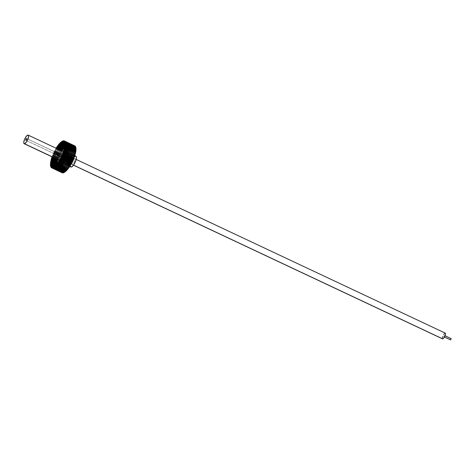 <?xml version="1.0" encoding="UTF-8"?>
<svg xmlns="http://www.w3.org/2000/svg" width="475" height="475" viewBox="0 0 475 475"><rect width="100%" height="100%" fill="white"/><g stroke="black" fill="none" stroke-linecap="round" stroke-linejoin="round"><path stroke-width="0.36" stroke-dasharray="2.38 1.78" d="M75.941 156.269A5.932 1.87 -64.8 0 0 75.501 156.227L73.186 155.135A5.932 1.87 115.2 0 1 73.625 155.183A5.932 1.87 115.2 0 1 74.082 157.332L73.874 155.39L72.717 155.319L71.013 157.011L69.338 159.897L68.257 162.996L68.133 165.276L68.62 165.935L69.849 166.351L69.012 165.959L71.185 164.083M74.041 157.605A5.932 1.87 115.2 0 1 73.963 157.985M70.846 164.522A5.932 1.87 115.2 0 1 70.526 164.89L70.591 164.819M70.419 165.003A5.932 1.87 115.2 0 1 69.012 165.959A5.932 1.87 115.2 0 1 68.572 165.917A5.932 1.87 115.2 0 1 69.13 160.354A5.932 1.87 115.2 0 1 73.186 155.135L75.501 156.227L73.328 158.104L71.203 162.046L70.371 165.757L70.935 167.022M73.779 158.175A5.557 1.752 -64.8 0 0 73.465 155.521A5.557 1.752 -64.8 0 0 73.055 155.479L70.365 154.215A5.557 1.752 115.2 0 1 70.775 154.256A5.557 1.752 115.2 0 1 70.252 159.463A5.557 1.752 115.2 0 1 66.458 164.35L69.142 165.615A5.557 1.752 -64.8 0 0 70.87 164.255M71.001 164.095A5.557 1.752 -64.8 0 0 71.303 163.685L69.588 165.442L68.774 165.591L68.323 164.973L68.436 162.842L69.932 158.965L71.571 156.548L73.417 155.503L73.946 156.691L73.168 160.164M73.595 158.888A5.557 1.752 -64.8 0 0 73.708 158.472M64.487 147.446A12.57 3.966 115.2 0 1 65.33 146.627A12.57 3.966 115.2 0 1 67.557 145.332L65.425 146.543A12.712 4.014 -64.8 0 0 56.691 165.104A12.712 4.014 -64.8 0 0 58.728 168.423L58.71 168.263A12.57 3.966 115.2 0 1 56.697 164.979A12.57 3.966 115.2 0 1 56.792 163.81L57.024 167.319L57.879 168.215L58.71 168.263L61.441 166.499L65.182 161.435L67.818 155.925L69.35 150.628L69.415 146.781L68.727 145.576L67.557 145.332A12.57 3.966 115.2 0 1 67.818 155.925A12.57 3.966 115.2 0 1 58.71 168.263L58.728 168.423A12.712 4.014 -64.8 0 0 67.943 155.948A12.712 4.014 -64.8 0 0 67.676 145.237A12.712 4.014 -64.8 0 0 58.461 157.712A12.712 4.014 -64.8 0 0 58.728 168.423L58.241 168.803A13.276 4.192 115.2 0 1 56.175 164.439A13.276 4.192 -64.8 0 0 56.115 165.336A13.276 4.192 -64.8 0 0 58.241 168.803L58.17 168.156A12.706 4.008 115.2 0 1 56.133 164.837A12.706 4.008 115.2 0 1 56.151 164.463A12.706 4.008 -64.8 0 0 58.17 168.156L57.683 168.536A13.27 4.186 115.2 0 1 55.569 164.807A13.27 4.186 -64.8 0 0 55.557 165.068A13.27 4.186 -64.8 0 0 57.683 168.536L57.606 167.883A12.694 4.008 115.2 0 1 55.569 164.985A12.694 4.008 -64.8 0 0 57.606 167.883L57.119 168.263A13.258 4.186 115.2 0 1 55.005 164.54A13.258 4.186 -64.8 0 0 54.993 164.795A13.258 4.186 -64.8 0 0 57.119 168.263L57.047 167.61A12.688 4.008 115.2 0 1 55.041 165.371A12.688 4.008 -64.8 0 0 57.047 167.61L56.561 167.99A13.252 4.186 115.2 0 1 54.447 164.273A13.252 4.186 -64.8 0 0 54.435 164.528A13.252 4.186 -64.8 0 0 56.561 167.99L56.483 167.337A12.682 4.002 115.2 0 1 54.56 165.656A12.682 4.002 -64.8 0 0 56.483 167.337L56.002 167.717A13.247 4.18 115.2 0 1 53.889 164A13.247 4.18 -64.8 0 0 53.877 164.261A13.247 4.18 -64.8 0 0 56.002 167.717L55.925 167.069A12.677 4.002 115.2 0 1 54.12 165.852A12.677 4.002 -64.8 0 0 55.925 167.069L55.438 167.449A13.241 4.18 115.2 0 1 53.331 163.732A13.241 4.18 -64.8 0 0 53.319 163.988A13.241 4.18 -64.8 0 0 55.438 167.449L55.361 166.796A12.671 3.996 115.2 0 1 53.723 165.971A12.671 3.996 -64.8 0 0 55.361 166.796L54.88 167.176A13.235 4.18 115.2 0 1 52.778 163.323A13.235 4.18 -64.8 0 0 52.761 163.584A13.235 4.18 -64.8 0 0 54.88 167.176L54.809 166.511A12.647 3.99 115.2 0 1 53.372 166.007A12.647 3.99 -64.8 0 0 54.809 166.511L54.328 166.897A13.217 4.174 115.2 0 1 52.22 163.186A13.217 4.174 -64.8 0 0 52.208 163.447A13.217 4.174 -64.8 0 0 54.328 166.897L54.251 166.244A12.647 3.99 115.2 0 1 53.04 165.977A12.647 3.99 -64.8 0 0 54.251 166.244L53.764 166.624A13.211 4.168 115.2 0 1 51.852 165.247A13.211 4.168 115.2 0 1 51.656 162.919A13.211 4.168 -64.8 0 0 51.65 163.174A13.211 4.168 -64.8 0 0 51.852 165.247A13.211 4.168 -64.8 0 0 53.764 166.624L53.693 165.977L53.764 166.624A13.211 4.168 -64.8 0 0 63.341 153.662A13.211 4.168 -64.8 0 0 63.062 142.53L63.116 142.898L63.062 142.53A13.211 4.168 -64.8 0 0 62.451 142.72A13.211 4.168 115.2 0 1 63.062 142.53L63.062 142.53A13.211 4.168 115.2 0 1 65.188 145.694A13.211 4.168 115.2 0 1 55.884 165.46A13.211 4.168 115.2 0 1 53.764 166.624L54.251 166.244A12.647 3.99 -64.8 0 0 56.282 165.128A12.647 3.99 -64.8 0 0 65.182 146.211A12.647 3.99 -64.8 0 0 63.775 143.171A12.647 3.99 115.2 0 1 63.086 154.654A12.647 3.99 115.2 0 1 54.251 166.244L54.328 166.897A13.217 4.174 -64.8 0 0 63.905 153.924A13.217 4.174 -64.8 0 0 63.626 142.791L63.674 143.159L63.626 142.791A13.217 4.174 -64.8 0 0 61.293 144.145A13.217 4.174 -64.8 0 0 61.097 144.317A13.217 4.174 115.2 0 1 63.626 142.791L63.151 143.183L63.626 142.791A13.217 4.174 115.2 0 1 65.752 146.092A13.217 4.174 115.2 0 1 56.555 165.638A13.217 4.174 115.2 0 1 54.328 166.897L54.809 166.511A12.647 3.99 -64.8 0 0 56.941 165.312A12.647 3.99 -64.8 0 0 65.74 146.603A12.647 3.99 -64.8 0 0 64.006 143.408A12.647 3.99 115.2 0 1 63.828 154.476A12.647 3.99 115.2 0 1 54.809 166.511L54.88 167.176A13.235 4.18 -64.8 0 0 64.469 154.191A13.235 4.18 -64.8 0 0 64.196 143.034L64.279 143.688L64.76 143.296L64.849 143.943L65.324 143.551L65.413 144.204L65.888 143.812L65.978 144.459L66.458 144.073L66.542 144.721L67.022 144.329L67.112 144.982L67.587 144.59L67.676 145.237L67.587 144.59A13.276 4.192 -64.8 0 0 65.235 145.95A13.276 4.192 -64.8 0 0 64.582 146.573A13.276 4.192 115.2 0 1 67.587 144.59L67.112 144.982A12.706 4.008 -64.8 0 0 64.588 146.532A12.706 4.008 115.2 0 1 64.861 146.282A12.706 4.008 115.2 0 1 67.112 144.982L67.022 144.329A13.27 4.186 -64.8 0 0 64.671 145.688A13.27 4.186 -64.8 0 0 64.481 145.861A13.27 4.186 115.2 0 1 67.022 144.329L66.542 144.721A12.694 4.008 -64.8 0 0 64.618 145.754A12.694 4.008 115.2 0 1 66.542 144.721L66.458 144.073A13.258 4.186 -64.8 0 0 64.107 145.433A13.258 4.186 -64.8 0 0 63.917 145.605A13.258 4.186 115.2 0 1 66.458 144.073L65.978 144.459A12.688 4.008 -64.8 0 0 64.576 145.101A12.688 4.008 115.2 0 1 65.978 144.459L65.888 143.812A13.252 4.186 -64.8 0 0 63.543 145.172A13.252 4.186 -64.8 0 0 63.353 145.344A13.252 4.186 115.2 0 1 65.888 143.812L65.413 144.204A12.682 4.002 -64.8 0 0 64.493 144.548A12.682 4.002 115.2 0 1 65.413 144.204L65.324 143.551A13.247 4.18 -64.8 0 0 62.979 144.911A13.247 4.18 -64.8 0 0 62.789 145.083A13.247 4.18 115.2 0 1 65.324 143.551L64.849 143.943A12.677 4.002 -64.8 0 0 64.368 144.085A12.677 4.002 115.2 0 1 64.849 143.943L64.76 143.296A13.241 4.18 -64.8 0 0 62.415 144.655A13.241 4.18 -64.8 0 0 62.225 144.827A13.241 4.18 115.2 0 1 64.76 143.296L64.279 143.688A12.671 3.996 -64.8 0 0 64.202 143.705A12.671 3.996 115.2 0 1 64.279 143.688L64.196 143.034A13.235 4.18 -64.8 0 0 61.75 144.483A13.235 4.18 -64.8 0 0 61.56 144.661A13.235 4.18 115.2 0 1 64.196 143.034L63.709 143.438L64.196 143.034A13.235 4.18 115.2 0 1 66.322 146.205A13.235 4.18 115.2 0 1 57 166.007A13.235 4.18 115.2 0 1 54.88 167.176L55.361 166.796A12.671 3.996 -64.8 0 0 57.398 165.68A12.671 3.996 -64.8 0 0 66.316 146.722A12.671 3.996 -64.8 0 0 64.279 143.688A12.671 3.996 115.2 0 1 64.547 154.363A12.671 3.996 115.2 0 1 55.361 166.796L55.438 167.449A13.241 4.18 -64.8 0 0 65.033 154.452A13.241 4.18 -64.8 0 0 64.76 143.296A13.241 4.18 115.2 0 1 66.886 146.466A13.241 4.18 115.2 0 1 57.564 166.28A13.241 4.18 115.2 0 1 55.438 167.449L55.925 167.069A12.677 4.002 -64.8 0 0 57.962 165.947A12.677 4.002 -64.8 0 0 66.886 146.983A12.677 4.002 -64.8 0 0 64.849 143.943A12.677 4.002 115.2 0 1 65.111 154.624A12.677 4.002 115.2 0 1 55.925 167.069L56.002 167.717A13.247 4.18 -64.8 0 0 65.603 154.719A13.247 4.18 -64.8 0 0 65.324 143.551A13.247 4.18 115.2 0 1 67.456 146.727A13.247 4.18 115.2 0 1 58.128 166.547A13.247 4.18 115.2 0 1 56.002 167.717L56.483 167.337A12.682 4.002 -64.8 0 0 58.52 166.22A12.682 4.002 -64.8 0 0 67.45 147.244A12.682 4.002 -64.8 0 0 65.413 144.204A12.682 4.002 115.2 0 1 65.681 154.892A12.682 4.002 115.2 0 1 56.483 167.337L56.561 167.99A13.252 4.186 -64.8 0 0 66.168 154.981A13.252 4.186 -64.8 0 0 65.888 143.812A13.252 4.186 115.2 0 1 68.02 146.989A13.252 4.186 115.2 0 1 58.686 166.82A13.252 4.186 115.2 0 1 56.561 167.99L57.047 167.61A12.688 4.008 -64.8 0 0 59.084 166.487A12.688 4.008 -64.8 0 0 68.02 147.499A12.688 4.008 -64.8 0 0 65.978 144.459A12.688 4.008 115.2 0 1 66.245 155.159A12.688 4.008 115.2 0 1 57.047 167.61L57.119 168.263A13.258 4.186 -64.8 0 0 66.732 155.248A13.258 4.186 -64.8 0 0 66.458 144.073A13.258 4.186 115.2 0 1 68.59 147.25A13.258 4.186 115.2 0 1 59.25 167.093A13.258 4.186 115.2 0 1 57.119 168.263L57.606 167.883A12.694 4.008 -64.8 0 0 59.642 166.761A12.694 4.008 -64.8 0 0 68.584 147.761A12.694 4.008 -64.8 0 0 66.542 144.721A12.694 4.008 115.2 0 1 66.809 155.42A12.694 4.008 115.2 0 1 57.606 167.883L57.683 168.536A13.27 4.186 -64.8 0 0 67.302 155.509A13.27 4.186 -64.8 0 0 67.022 144.329A13.27 4.186 115.2 0 1 69.154 147.505A13.27 4.186 115.2 0 1 59.814 167.36A13.27 4.186 115.2 0 1 57.683 168.536L58.17 168.156A12.706 4.008 -64.8 0 0 60.206 167.034A12.706 4.008 -64.8 0 0 69.154 148.022A12.706 4.008 -64.8 0 0 67.112 144.982A12.706 4.008 115.2 0 1 67.373 155.687A12.706 4.008 115.2 0 1 58.17 168.156L58.241 168.803A13.276 4.192 -64.8 0 0 67.866 155.776A13.276 4.192 -64.8 0 0 67.587 144.59A13.276 4.192 115.2 0 1 69.724 147.767A13.276 4.192 115.2 0 1 60.373 167.633A13.276 4.192 115.2 0 1 58.241 168.803L58.728 168.423A12.712 4.014 -64.8 0 0 60.77 167.301A12.712 4.014 -64.8 0 0 69.718 148.283A12.712 4.014 -64.8 0 0 67.676 145.237A12.712 4.014 -64.8 0 0 65.425 146.543L64.208 147.749M57.356 159.327A13.276 4.192 115.2 0 1 61.394 150.735A13.276 4.192 -64.8 0 0 57.356 159.327M57.255 159.279A12.706 4.008 115.2 0 1 61.293 150.688A12.706 4.008 -64.8 0 0 57.255 159.279M56.792 159.06A13.27 4.186 115.2 0 1 60.836 150.474A13.27 4.186 -64.8 0 0 56.792 159.06M56.691 159.012A12.694 4.008 115.2 0 1 60.735 150.427A12.694 4.008 -64.8 0 0 56.691 159.012M56.234 158.798A13.258 4.186 115.2 0 1 60.272 150.207A13.258 4.186 -64.8 0 0 56.234 158.798M56.133 158.751A12.688 4.008 115.2 0 1 60.171 150.159A12.688 4.008 -64.8 0 0 56.133 158.751M55.67 158.531A13.252 4.186 115.2 0 1 59.713 149.946A13.252 4.186 -64.8 0 0 55.67 158.531M55.569 158.484A12.682 4.002 115.2 0 1 59.613 149.898A12.682 4.002 -64.8 0 0 55.569 158.484M55.112 158.27A13.247 4.18 115.2 0 1 59.149 149.678A13.247 4.18 -64.8 0 0 55.112 158.27M55.011 158.223A12.677 4.002 115.2 0 1 59.048 149.631A12.677 4.002 -64.8 0 0 55.011 158.223M54.548 158.003A13.241 4.18 115.2 0 1 58.591 149.417A13.241 4.18 -64.8 0 0 54.548 158.003M54.447 157.955A12.671 3.996 115.2 0 1 58.49 149.37A12.671 3.996 -64.8 0 0 54.447 157.955M53.99 157.742A13.235 4.18 115.2 0 1 58.027 149.15A13.235 4.18 -64.8 0 0 53.99 157.742M53.889 157.694A12.647 3.99 115.2 0 1 57.932 149.108A12.647 3.99 -64.8 0 0 53.889 157.694M53.432 157.48A13.217 4.174 115.2 0 1 57.475 148.889A13.217 4.174 -64.8 0 0 53.432 157.48M53.331 157.433A12.647 3.99 115.2 0 1 57.374 148.841A12.647 3.99 -64.8 0 0 53.331 157.433M52.873 157.213A13.211 4.168 115.2 0 1 56.917 148.627A13.211 4.168 -64.8 0 0 52.873 157.213M60.533 144.056A13.211 4.168 115.2 0 1 62.451 142.72A13.211 4.168 -64.8 0 0 60.729 143.883A13.211 4.168 -64.8 0 0 60.533 144.056M52.772 157.166A12.635 3.99 115.2 0 1 56.816 148.58A12.635 3.99 -64.8 0 0 52.772 157.166M62.587 142.922L62.896 142.666L62.587 142.922M52.612 157.094A12.831 4.049 115.2 0 1 56.656 148.509L54.227 152.992L52.47 157.558M62.795 157.682L25.84 140.297L62.795 157.682A0.974 0.309 -64.8 0 0 63.454 156.833A0.974 0.309 -64.8 0 0 63.549 155.919A0.974 0.309 -64.8 0 0 63.478 155.913A0.974 0.309 -64.8 0 0 62.813 156.768A0.974 0.309 -64.8 0 0 62.718 157.676A0.974 0.309 -64.8 0 0 62.795 157.682L63.537 155.919L26.648 138.581L63.478 155.913L62.771 156.869L62.795 157.682M64.802 152.469L27.853 135.078L65.117 152.487L65.568 153.508L64.903 156.471L63.205 159.63L61.465 161.126A4.744 1.496 -64.8 0 0 64.707 156.952A4.744 1.496 -64.8 0 0 65.152 152.505A4.744 1.496 -64.8 0 0 64.802 152.469A4.744 1.496 -64.8 0 0 61.56 156.643A4.744 1.496 -64.8 0 0 61.115 161.096A4.744 1.496 -64.8 0 0 61.465 161.126L60.913 160.924L60.699 160.093L61.364 157.13L63.062 153.971L64.802 152.469M59.488 160.2L61.465 161.126L59.488 160.2M57.79 159.529A12.57 3.966 115.2 0 1 61.833 150.943L59.399 155.42L57.677 159.891M55.652 164.914A12.635 3.99 -64.8 0 0 55.718 164.861A12.635 3.99 -64.8 0 0 64.618 145.95A12.635 3.99 -64.8 0 0 64.618 145.861A12.635 3.99 115.2 0 1 55.652 164.914M75.258 154.292L64.588 149.328L75.258 154.292M75.466 153.467L64.772 148.562L75.466 153.467M75.644 152.665L64.921 147.82L75.644 152.665M75.792 151.893L65.045 147.107L75.792 151.893M75.905 151.151L75.507 151.305L75.662 151.038L75.507 151.305L65.134 146.425L75.507 151.305L75.905 151.151M75.982 150.45L75.573 150.658L75.745 150.338L75.573 150.658L65.2 145.778L75.573 150.658L75.982 150.45M76.03 149.785L75.596 150.053L75.792 149.673L75.596 150.053L65.229 145.172L75.596 150.053L76.03 149.785M76.042 149.162L75.596 149.482L75.81 149.049L75.596 149.482L65.223 144.602L75.596 149.482L76.042 149.162M76.024 148.58L75.567 148.96L75.792 148.473L75.567 148.96L65.194 144.073L75.567 148.96L76.024 148.58M75.97 148.046L75.501 148.479L75.739 147.939L75.501 148.479L65.128 143.598L75.501 148.479L75.97 148.046M75.887 147.565L75.406 148.046L75.65 147.452L75.406 148.046L65.033 143.165L75.406 148.046L75.887 147.565M75.768 147.131L75.276 147.66L75.531 147.018L75.276 147.66L64.903 142.779L75.276 147.66L75.768 147.131M75.614 146.751L75.121 147.327L75.377 146.638L75.121 147.327L64.748 142.447L75.121 147.327L75.614 146.751M75.436 146.425L74.937 147.048L75.187 146.312L74.937 147.048L64.564 142.167L74.937 147.048L75.436 146.425M75.222 146.157L74.723 146.817L74.967 146.039L74.723 146.817L64.351 141.936L74.723 146.817L75.222 146.157M74.979 145.95L74.48 146.644L74.718 145.825L74.48 146.644L64.107 141.764L74.48 146.644L74.979 145.95M74.723 145.801A14.885 4.697 -64.8 0 0 74.706 145.795L74.213 146.526L74.427 145.706A14.885 4.697 -64.8 0 0 74.409 145.7L73.916 146.466L74.1 145.665A14.885 4.697 -64.8 0 0 74.082 145.665L73.601 146.46L73.75 145.688A14.885 4.697 -64.8 0 0 73.732 145.694L73.263 146.514L73.382 145.772A14.885 4.697 -64.8 0 0 73.358 145.778L72.901 146.615L72.984 145.914A14.885 4.697 -64.8 0 0 72.966 145.92L72.521 146.781L72.574 146.11A14.885 4.697 -64.8 0 0 72.55 146.122L72.117 146.995L72.141 146.365A14.885 4.697 -64.8 0 0 72.117 146.383L71.701 147.268L71.689 146.68A14.885 4.697 -64.8 0 0 71.666 146.698L71.274 147.588L71.232 147.048A14.885 4.697 -64.8 0 0 71.203 147.072L70.834 147.963L70.757 147.47A14.885 4.697 -64.8 0 0 70.728 147.493L70.377 148.384L70.27 147.945A14.885 4.697 -64.8 0 0 70.241 147.968L69.92 148.853L69.778 148.467A14.885 4.697 -64.8 0 0 69.748 148.497L69.451 149.37L69.279 149.037A14.885 4.697 -64.8 0 0 69.249 149.067L68.976 149.934L68.774 149.655A14.885 4.697 -64.8 0 0 68.744 149.684L68.501 150.533L68.269 150.308A14.885 4.697 -64.8 0 0 68.24 150.343L68.026 151.169L67.765 151.008A14.885 4.697 -64.8 0 0 67.741 151.044L67.266 151.739A14.885 4.697 -64.8 0 0 67.236 151.78L66.767 152.505A14.885 4.697 -64.8 0 0 66.743 152.546L66.28 153.3A14.885 4.697 -64.8 0 0 66.251 153.342L65.799 154.12A14.885 4.697 -64.8 0 0 65.776 154.167L65.33 154.969A14.885 4.697 -64.8 0 0 65.307 155.01L64.873 155.83A14.885 4.697 -64.8 0 0 64.855 155.877L64.44 156.708A14.885 4.697 -64.8 0 0 64.416 156.756L64.012 157.599A14.885 4.697 -64.8 0 0 63.994 157.641L63.614 158.496A14.885 4.697 -64.8 0 0 63.591 158.543L63.228 159.392A14.885 4.697 -64.8 0 0 63.211 159.44L62.872 160.295A14.885 4.697 -64.8 0 0 62.854 160.342L62.54 161.191A14.885 4.697 -64.8 0 0 62.522 161.233L62.225 162.076A14.885 4.697 -64.8 0 0 62.213 162.123L61.946 162.949A14.885 4.697 -64.8 0 0 61.934 162.996L61.691 163.81A14.885 4.697 -64.8 0 0 61.679 163.851L61.97 163.964L61.465 164.647A14.885 4.697 -64.8 0 0 61.459 164.688L61.768 164.742L61.275 165.46A14.885 4.697 -64.8 0 0 61.263 165.508L61.602 165.496L61.109 166.25A14.885 4.697 -64.8 0 0 61.103 166.292L61.465 166.226L60.978 167.01A14.885 4.697 -64.8 0 0 60.972 167.046L61.358 166.927L60.883 167.734A14.885 4.697 -64.8 0 0 60.877 167.77L61.281 167.586L60.818 168.423A14.885 4.697 -64.8 0 0 60.812 168.453L61.239 168.215L60.782 169.07A14.885 4.697 -64.8 0 0 60.782 169.1L61.222 168.803L60.782 169.67A14.885 4.697 -64.8 0 0 60.788 169.706L61.239 169.355L60.818 170.234A14.885 4.697 -64.8 0 0 60.824 170.258L61.287 169.854L60.889 170.745A14.885 4.697 -64.8 0 0 60.889 170.768L61.37 170.311L60.99 171.202A14.885 4.697 -64.8 0 0 60.996 171.226L61.483 170.721L61.121 171.612A14.885 4.697 -64.8 0 0 61.127 171.635L61.619 171.083L61.287 171.968A14.885 4.697 -64.8 0 0 61.293 171.986L61.792 171.386L61.483 172.265A14.885 4.697 -64.8 0 0 61.495 172.283L61.993 171.641L61.708 172.508A14.885 4.697 -64.8 0 0 61.72 172.52L62.219 171.843L61.964 172.692A14.885 4.697 -64.8 0 0 61.976 172.704L62.474 171.986L62.249 172.823L62.474 171.986L52.102 167.105L62.474 171.986L61.982 172.698A14.885 4.697 -64.8 0 1 61.964 172.692L62.219 171.843L51.846 166.963L62.219 171.843L61.72 172.52L51.609 167.764L61.72 172.52A14.885 4.697 -64.8 0 0 61.72 172.52L61.993 171.641L51.621 166.761L61.993 171.641L61.495 172.283L51.371 167.521L61.495 172.283A14.885 4.697 -64.8 0 0 61.495 172.283L61.792 171.386L51.419 166.505L61.792 171.386L61.293 171.986L51.169 167.218L61.293 171.986A14.885 4.697 -64.8 0 1 61.287 171.968L61.619 171.083L51.247 166.197L61.619 171.083L61.127 171.635L50.997 166.868L61.127 171.635A14.885 4.697 -64.8 0 0 61.127 171.635L61.483 170.721L51.11 165.84L61.483 170.721L60.996 171.226L50.861 166.458L60.996 171.226A14.885 4.697 -64.8 0 1 60.99 171.202L61.37 170.311L50.997 165.431L61.37 170.311L60.889 170.768L50.754 165.995L60.889 170.768A14.885 4.697 -64.8 0 1 60.889 170.745L61.287 169.854L50.92 164.973L61.287 169.854L60.824 170.258L50.682 165.49L60.824 170.258A14.885 4.697 -64.8 0 1 60.818 170.234L61.239 169.355L50.867 164.469L61.239 169.355L60.788 169.706L50.647 164.932L60.788 169.706A14.885 4.697 -64.8 0 1 60.782 169.67L61.222 168.803L50.849 163.922L61.222 168.803L60.782 169.1L50.647 164.332L60.782 169.1A14.885 4.697 -64.8 0 1 60.782 169.07L61.239 168.215L50.867 163.335L61.239 168.215L60.812 168.453L50.677 163.685L60.812 168.453A14.885 4.697 -64.8 0 1 60.818 168.423L61.281 167.586L50.908 162.705L61.281 167.586L60.877 167.77L50.742 163.002L60.877 167.77A14.885 4.697 -64.8 0 1 60.883 167.734L61.358 166.927L50.843 162.284L60.972 167.046A14.885 4.697 -64.8 0 1 60.978 167.01L61.465 166.226L50.979 161.53L61.103 166.292A14.885 4.697 -64.8 0 1 61.109 166.25L61.602 165.496L51.146 160.746L61.263 165.508A14.885 4.697 -64.8 0 1 61.275 165.46L61.768 164.742L51.348 159.933L61.459 164.688A14.885 4.697 -64.8 0 1 61.465 164.647L61.97 163.964L51.579 159.101L61.679 163.851A14.885 4.697 -64.8 0 1 61.691 163.81L62.189 163.162L51.817 158.282L61.934 162.996L51.561 158.116L61.934 162.996A14.885 4.697 -64.8 0 1 61.946 162.949L62.445 162.349L52.072 157.468L62.213 162.123L51.84 157.243L62.213 162.123A14.885 4.697 -64.8 0 1 62.225 162.076L62.724 161.518L52.351 156.637L52.143 156.875L52.351 156.637L62.522 161.233L52.149 156.352A14.885 4.697 115.2 0 1 52.167 156.305L62.54 161.191A14.885 4.697 -64.8 0 0 62.522 161.233L52.149 156.352A14.885 4.697 -64.8 0 1 52.167 156.305L62.54 161.191L63.027 160.681L52.654 155.8L52.167 156.305L52.654 155.8L63.027 160.681L52.482 155.462A14.885 4.697 115.2 0 1 52.499 155.414L62.872 160.295A14.885 4.697 -64.8 0 0 62.854 160.342L52.482 155.462A14.885 4.697 -64.8 0 1 52.499 155.414L62.872 160.295L63.353 159.832L52.98 154.951L52.499 155.414L52.98 154.951L63.353 159.832L52.838 154.559A14.885 4.697 115.2 0 1 52.856 154.512L63.228 159.392A14.885 4.697 -64.8 0 0 63.211 159.44L52.838 154.559A14.885 4.697 -64.8 0 1 52.856 154.512L63.228 159.392L63.697 158.982L53.325 154.102L52.856 154.512L53.325 154.102L63.697 158.982L63.591 158.543L53.218 153.657L53.325 154.102L53.218 153.657A14.885 4.697 115.2 0 1 53.242 153.615L63.614 158.496A14.885 4.697 -64.8 0 0 63.591 158.543L53.218 153.657A14.885 4.697 -64.8 0 1 53.242 153.615L63.614 158.496L64.066 158.139L53.693 153.259L53.242 153.615L53.693 153.259L64.066 158.139L63.994 157.641L53.622 152.76L53.693 153.259L53.622 152.76A14.885 4.697 115.2 0 1 53.645 152.713L64.012 157.599A14.885 4.697 -64.8 0 0 63.994 157.641L53.622 152.76A14.885 4.697 -64.8 0 1 53.645 152.713L64.012 157.599L64.457 157.296L54.085 152.416L53.645 152.713L54.085 152.416L64.457 157.296L64.416 156.756L54.043 151.875L54.085 152.416L54.043 151.875A14.885 4.697 115.2 0 1 54.067 151.828L64.44 156.708A14.885 4.697 -64.8 0 0 64.416 156.756L54.043 151.875A14.885 4.697 -64.8 0 1 54.067 151.828L64.44 156.708L64.861 156.465L54.488 151.584L54.067 151.828L54.488 151.584L64.861 156.465L64.855 155.877L54.483 150.997L54.488 151.584L54.483 150.997A14.885 4.697 115.2 0 1 54.506 150.949L64.873 155.83A14.885 4.697 -64.8 0 0 64.855 155.877L54.483 150.997A14.885 4.697 -64.8 0 1 54.506 150.949L64.873 155.83L65.283 155.64L54.91 150.759L54.506 150.949L54.91 150.759L65.283 155.64L65.307 155.01L54.934 150.13L54.91 150.759L54.934 150.13A14.885 4.697 115.2 0 1 54.958 150.082L65.33 154.969A14.885 4.697 -64.8 0 0 65.307 155.01L54.934 150.13A14.885 4.697 -64.8 0 1 54.958 150.082L65.716 154.838L54.958 150.082L65.716 154.838L65.776 154.167L55.403 149.287L55.343 149.958L55.403 149.287A14.885 4.697 115.2 0 1 55.427 149.239L65.799 154.12A14.885 4.697 -64.8 0 0 65.776 154.167L55.403 149.287A14.885 4.697 -64.8 0 1 55.427 149.239L66.162 154.054L55.427 149.239L66.162 154.054L66.251 153.342L55.884 148.461L55.789 149.168L55.884 148.461A14.885 4.697 115.2 0 1 55.907 148.42L66.28 153.3A14.885 4.697 -64.8 0 0 66.251 153.342L55.884 148.461A14.885 4.697 -64.8 0 1 55.907 148.42L66.619 153.288L55.907 148.42L66.619 153.288L66.743 152.546L56.371 147.666L66.743 152.546A14.885 4.697 -64.8 0 1 66.767 152.505L56.709 147.672L67.082 152.552L67.236 151.78L56.863 146.9L67.236 151.78A14.885 4.697 -64.8 0 1 67.266 151.739L57.184 146.965L67.551 151.846L67.741 151.044L57.368 146.163L67.741 151.044A14.885 4.697 -64.8 0 1 67.765 151.008L57.653 146.288L68.026 151.169L68.24 150.343L57.873 145.463L68.24 150.343A14.885 4.697 -64.8 0 1 68.269 150.308L58.128 145.653L68.501 150.533L68.744 149.684L58.377 144.804L68.744 149.684A14.885 4.697 -64.8 0 1 68.774 149.655L58.603 145.053L68.976 149.934L69.249 149.067L58.876 144.186L69.249 149.067A14.885 4.697 -64.8 0 1 69.279 149.037L59.078 144.489L69.451 149.37L69.748 148.497L59.375 143.616L69.748 148.497A14.885 4.697 -64.8 0 1 69.778 148.467L59.547 143.972L69.92 148.853L70.241 147.968L59.874 143.088L70.241 147.968A14.885 4.697 -64.8 0 1 70.27 147.945L70.377 148.384L60.004 143.503L70.377 148.384L70.728 147.493L60.355 142.613L70.728 147.493A14.885 4.697 -64.8 0 1 70.757 147.47L70.834 147.963L60.462 143.082L70.834 147.963L71.203 147.072L60.83 142.191L71.203 147.072A14.885 4.697 -64.8 0 1 71.232 147.048L71.274 147.588L60.901 142.708L71.274 147.588L71.666 146.698L61.299 141.817L71.666 146.698A14.885 4.697 -64.8 0 1 71.689 146.68L71.701 147.268L61.334 142.381L71.701 147.268L72.117 146.383L61.744 141.502L72.117 146.383A14.885 4.697 -64.8 0 1 72.141 146.365L72.117 146.995L61.744 142.114L72.117 146.995L72.55 146.122L62.178 141.241L72.55 146.122A14.885 4.697 -64.8 0 1 72.574 146.11L72.521 146.781L62.148 141.9L72.521 146.781L72.966 145.92L62.593 141.039L72.966 145.92A14.885 4.697 -64.8 0 0 72.966 145.92L72.901 146.615L62.528 141.734L72.901 146.615L73.358 145.778L62.985 140.897L73.358 145.778A14.885 4.697 -64.8 0 1 73.382 145.772L73.263 146.514L62.89 141.627L73.263 146.514L73.732 145.694L63.359 140.814L73.732 145.694A14.885 4.697 -64.8 0 1 73.75 145.688L73.601 146.46L63.228 141.58L73.601 146.46L74.082 145.665L63.709 140.784L74.082 145.665A14.885 4.697 -64.8 0 1 74.1 145.665L73.916 146.466L63.549 141.586L73.916 146.466L74.409 145.7L64.036 140.82L74.409 145.7A14.885 4.697 -64.8 0 1 74.427 145.706L74.213 146.526L63.84 141.645L74.213 146.526L74.706 145.795L64.333 140.915L74.706 145.795A14.885 4.697 -64.8 0 1 74.723 145.801M62.302 172.769L62.759 172.075L62.557 172.888L62.759 172.075L52.387 167.194L62.759 172.075L62.302 172.769M62.647 172.781L63.062 172.11L62.896 172.894L63.062 172.11L52.689 167.23L63.062 172.11L62.647 172.781M63.015 172.728L63.389 172.087L63.258 172.847L63.389 172.087L53.022 167.206L63.389 172.087L63.015 172.728M63.401 172.621L63.745 172.009L63.638 172.734L63.745 172.009L53.372 167.129L63.745 172.009L63.401 172.621M63.804 172.449L64.113 171.879L64.042 172.562L64.113 171.879L53.74 166.992L64.113 171.879L63.804 172.449M64.232 172.223L64.505 171.689L64.469 172.336L64.505 171.689L54.132 166.808L64.505 171.689L64.232 172.223M64.671 171.938L64.909 171.445L64.909 172.051L64.909 171.445L54.542 166.565L64.909 171.445L64.671 171.938M65.128 171.6L65.336 171.148L65.36 171.707L65.336 171.148L54.963 166.268L65.336 171.148L65.128 171.6M65.597 171.202L65.77 170.798L65.829 171.315L65.77 170.798L55.397 165.917L65.77 170.798L65.597 171.202M66.073 170.757L66.221 170.4L66.31 170.863L66.221 170.4L55.848 165.52L66.221 170.4L66.073 170.757M66.559 170.252L66.678 169.955L66.803 170.365L66.678 169.955L56.305 165.074L66.678 169.955L66.559 170.252M67.052 169.706L56.768 164.576L67.052 169.706M67.551 169.112L57.238 164.041L67.551 169.112M68.044 168.471L57.712 163.459L68.044 168.471M68.543 167.788L58.188 162.836L68.543 167.788M69.035 167.069L58.663 162.183L69.035 167.069M70.365 154.215L71.013 154.452L71.262 155.426L70.062 159.897L67.937 163.281L66.09 164.326L65.568 163.139L65.752 161.577L68.329 155.972L70.365 154.215L73.055 155.479A5.557 1.752 -64.8 0 0 69.255 160.366A5.557 1.752 -64.8 0 0 68.733 165.573A5.557 1.752 -64.8 0 0 69.142 165.615L66.458 164.35A5.557 1.752 115.2 0 1 66.049 164.308A5.557 1.752 115.2 0 1 66.571 159.101A5.557 1.752 115.2 0 1 70.365 154.215M51.591 167.812L61.964 172.692L51.591 167.812M51.336 167.627L61.708 172.508L51.336 167.627M51.11 167.384L61.483 172.265L51.11 167.384M50.914 167.087L61.287 171.968L50.914 167.087M50.748 166.731L61.121 171.612L50.748 166.731M50.617 166.321L60.99 171.202L50.617 166.321M50.516 165.864L60.889 170.745L50.516 165.864M50.445 165.348L60.818 170.234L50.445 165.348M50.415 164.789L60.782 169.67L50.415 164.789M50.409 164.184L60.782 169.07L50.409 164.184M50.445 163.537L60.818 168.423L50.445 163.537M50.51 162.854L60.883 167.734L50.51 162.854M50.605 162.129L60.978 167.01L50.605 162.129M50.736 161.369L61.109 166.25L50.736 161.369M50.902 160.58L61.275 165.46L50.902 160.58M51.098 159.766L61.465 164.647L51.098 159.766M51.318 158.929L61.691 163.81L51.318 158.929M51.573 158.068L61.946 162.949L51.573 158.068M51.858 157.195L62.225 162.076L51.858 157.195M56.394 147.624L66.767 152.505L56.394 147.624M56.893 146.858L57.552 147.167L56.893 146.858M57.665 146.252L67.765 151.008L57.665 146.252M58.158 145.552L68.269 150.308L58.158 145.552M58.657 144.893L68.774 149.655L58.657 144.893M59.149 144.275L69.279 149.037L59.149 144.275M59.648 143.699L69.778 148.467L59.648 143.699M60.135 143.177L70.27 147.945L60.135 143.177M60.616 142.702L70.757 147.47L60.616 142.702M61.091 142.28L71.232 147.048L61.091 142.28M61.554 141.912L71.689 146.68L61.554 141.912M62.005 141.597L72.141 146.365L62.005 141.597M62.439 141.342L72.574 146.11L62.439 141.342M62.854 141.14L72.984 145.914L62.854 141.14M63.252 141.004L73.382 145.772L63.252 141.004M63.626 140.927L73.75 145.688L63.626 140.927M63.983 140.903L74.1 145.665L63.983 140.903M64.315 140.944L74.427 145.706L64.315 140.944M73.94 158.098L74.1 157.201M71.179 163.857L70.621 164.546M76.19 156.483L75.893 156.251M75.501 156.227A5.932 1.87 -64.8 0 0 71.446 161.441A5.932 1.87 -64.8 0 0 70.888 167.004M443.608 336.609L444.452 337.001L443.608 336.609L444.149 335.332L443.608 336.609M445.033 335.766L451.137 338.639L450.555 339.874M72.295 164.54L73.536 165.122L72.295 164.54A3.183 1.003 115.2 0 1 72.058 164.516A3.183 1.003 115.2 0 1 71.957 162.676A3.183 1.003 115.2 0 1 73.287 159.855A3.183 1.003 115.2 0 1 74.533 158.733A3.183 1.003 115.2 0 1 74.771 158.757A3.183 1.003 115.2 0 1 74.468 161.743A3.183 1.003 115.2 0 1 72.295 164.54L71.784 163.845L72.23 161.856L73.364 159.743L74.533 158.733L444.974 333.064L74.741 158.745L75.02 159.843L74.361 161.987L72.295 164.54M445.206 333.088A3.183 1.003 -64.8 0 0 444.974 333.064A3.183 1.003 -64.8 0 0 442.801 335.861A3.183 1.003 -64.8 0 0 442.498 338.847M442.362 338.734L442.908 335.617L444.974 333.064M450.644 339.922L451.22 338.669M74.634 155.658L73.625 155.183M70.775 154.256L73.465 155.521M56.133 164.837L56.115 165.336M64.861 146.282L65.235 145.95M55.569 164.564L55.557 165.068M64.297 146.021L64.671 145.688M55.011 164.297L54.993 164.795M63.733 145.766L64.107 145.433M54.453 164.023L54.435 164.528M63.169 145.504L63.543 145.172M53.895 163.756L53.877 164.261M62.605 145.243L62.979 144.911M53.331 163.489L53.319 163.988M62.041 144.988L62.415 144.655M52.784 163.079L52.761 163.584M61.376 144.822L61.75 144.483M52.226 162.943L52.208 163.447M60.913 144.477L61.293 144.145M51.662 162.676L51.65 163.174M60.349 144.216L60.729 143.883M25.769 140.291L62.718 157.676M65.152 152.505L63.466 151.709M61.115 161.096L59.422 160.301M26.594 138.534L63.549 155.919M56.282 165.128L55.884 165.46M65.182 146.211L65.188 145.694M56.941 165.312L56.555 165.638M65.74 146.603L65.752 146.092M57.398 165.68L57 166.007M66.316 146.722L66.322 146.205M57.962 165.947L57.564 166.28M66.886 146.983L66.886 146.466M58.52 166.22L58.128 166.547M67.45 147.244L67.456 146.727M59.084 166.487L58.686 166.82M68.02 147.499L68.02 146.989M59.642 166.761L59.25 167.093M68.584 147.761L68.59 147.25M60.206 167.034L59.814 167.36M69.154 148.022L69.154 147.505M60.77 167.301L60.373 167.633M69.718 148.283L69.724 147.767M66.049 164.308L68.733 165.573M69.582 166.393L68.572 165.917M444.149 335.332L445.039 335.748M74.771 158.757L76.196 159.434M72.058 164.516L73.488 165.187M443.555 336.603L444.44 337.018"/><path stroke-width="0.71" d="M70.935 167.022L69.849 166.351L71.327 167.046A5.932 1.87 -64.8 0 0 75.377 161.833A5.932 1.87 -64.8 0 0 75.941 156.269L74.634 155.658M70.015 165.389L72.343 162.236L73.963 157.985A5.932 1.87 115.2 0 1 73.797 158.674A5.932 1.87 115.2 0 1 71.292 163.94M71.185 164.083L71.22 164.035A5.932 1.87 115.2 0 1 70.846 164.522M71.303 163.685A5.557 1.752 -64.8 0 0 71.63 163.21M71.749 163.02A5.557 1.752 -64.8 0 0 72.17 162.302A5.557 1.752 -64.8 0 0 73.352 159.671M73.405 159.505A5.557 1.752 -64.8 0 0 73.595 158.888L73.405 159.505M73.708 158.472A5.557 1.752 -64.8 0 0 73.779 158.175L73.708 158.472M56.175 164.439A13.276 4.192 115.2 0 1 57.356 159.327A13.276 4.192 -64.8 0 0 56.175 164.439M61.394 150.735A13.276 4.192 115.2 0 1 64.582 146.573A13.276 4.192 -64.8 0 0 61.394 150.735M56.151 164.463A12.706 4.008 115.2 0 1 57.255 159.279A12.706 4.008 -64.8 0 0 56.151 164.463M61.293 150.688A12.706 4.008 115.2 0 1 64.588 146.532A12.706 4.008 -64.8 0 0 61.293 150.688M55.569 164.807A13.27 4.186 115.2 0 1 56.792 159.06A13.27 4.186 -64.8 0 0 55.569 164.807M60.836 150.474A13.27 4.186 115.2 0 1 64.481 145.861A13.27 4.186 -64.8 0 0 60.836 150.474M55.569 164.985A12.694 4.008 115.2 0 1 55.569 164.564A12.694 4.008 115.2 0 1 56.691 159.012A12.694 4.008 -64.8 0 0 55.569 164.985A12.831 4.049 115.2 0 1 53.527 166.107A12.831 4.049 115.2 0 1 52.612 157.094L51.692 160.704L51.514 164.012L52.333 165.858L53.693 165.977A12.635 3.99 115.2 0 1 51.662 162.676A12.635 3.99 115.2 0 1 52.772 157.166A12.635 3.99 -64.8 0 0 53.693 165.977L55.7 164.873L58.229 162.046L60.729 158.056L62.825 153.514L64.19 149.102L64.618 145.498L64.042 143.248L63.401 142.749L62.587 142.922A12.635 3.99 -64.8 0 0 56.816 148.58A12.635 3.99 115.2 0 1 60.349 144.216A12.635 3.99 115.2 0 1 62.587 142.922L62.557 142.702A12.831 4.049 115.2 0 1 64.618 145.772A12.694 4.008 -64.8 0 0 60.735 150.427A12.694 4.008 115.2 0 1 64.297 146.021A12.694 4.008 115.2 0 1 64.618 145.754A12.831 4.049 115.2 0 1 55.581 164.973L55.718 164.861M55.005 164.54A13.258 4.186 115.2 0 1 56.234 158.798A13.258 4.186 -64.8 0 0 55.005 164.54M60.272 150.207A13.258 4.186 115.2 0 1 63.917 145.605A13.258 4.186 -64.8 0 0 60.272 150.207M55.041 165.371A12.688 4.008 115.2 0 1 55.011 164.297A12.688 4.008 115.2 0 1 56.133 158.751A12.688 4.008 -64.8 0 0 55.041 165.371M60.171 150.159A12.688 4.008 115.2 0 1 63.733 145.766A12.688 4.008 115.2 0 1 64.576 145.101A12.688 4.008 -64.8 0 0 60.171 150.159M54.447 164.273A13.252 4.186 115.2 0 1 55.67 158.531A13.252 4.186 -64.8 0 0 54.447 164.273M59.713 149.946A13.252 4.186 115.2 0 1 63.353 145.344A13.252 4.186 -64.8 0 0 59.713 149.946M54.56 165.656A12.682 4.002 115.2 0 1 54.453 164.023A12.682 4.002 115.2 0 1 55.569 158.484A12.682 4.002 -64.8 0 0 54.56 165.656M59.613 149.898A12.682 4.002 115.2 0 1 63.169 145.504A12.682 4.002 115.2 0 1 64.493 144.548A12.682 4.002 -64.8 0 0 59.613 149.898M53.889 164A13.247 4.18 115.2 0 1 55.112 158.27A13.247 4.18 -64.8 0 0 53.889 164M59.149 149.678A13.247 4.18 115.2 0 1 62.789 145.083A13.247 4.18 -64.8 0 0 59.149 149.678M54.12 165.852A12.677 4.002 115.2 0 1 53.895 163.756A12.677 4.002 115.2 0 1 55.011 158.223A12.677 4.002 -64.8 0 0 54.12 165.852M59.048 149.631A12.677 4.002 115.2 0 1 62.605 145.243A12.677 4.002 115.2 0 1 64.368 144.085A12.677 4.002 -64.8 0 0 59.048 149.631M53.331 163.732A13.241 4.18 115.2 0 1 54.548 158.003A13.241 4.18 -64.8 0 0 53.331 163.732M58.591 149.417A13.241 4.18 115.2 0 1 62.225 144.827A13.241 4.18 -64.8 0 0 58.591 149.417M53.723 165.971A12.671 3.996 115.2 0 1 53.331 163.489A12.671 3.996 115.2 0 1 54.447 157.955A12.671 3.996 -64.8 0 0 53.723 165.971M58.49 149.37A12.671 3.996 115.2 0 1 62.041 144.988A12.671 3.996 115.2 0 1 64.202 143.705A12.671 3.996 -64.8 0 0 58.49 149.37M52.778 163.323A13.235 4.18 115.2 0 1 53.99 157.742A13.235 4.18 -64.8 0 0 52.778 163.323M58.027 149.15A13.235 4.18 115.2 0 1 61.56 144.661A13.235 4.18 -64.8 0 0 58.027 149.15M53.372 166.007A12.647 3.99 115.2 0 1 52.784 163.079A12.647 3.99 115.2 0 1 53.889 157.694A12.647 3.99 -64.8 0 0 53.372 166.007M57.932 149.108A12.647 3.99 115.2 0 1 61.376 144.822A12.647 3.99 115.2 0 1 63.709 143.438A12.647 3.99 -64.8 0 0 57.932 149.108M52.22 163.186A13.217 4.174 115.2 0 1 53.432 157.48A13.217 4.174 -64.8 0 0 52.22 163.186M57.475 148.889A13.217 4.174 115.2 0 1 61.097 144.317A13.217 4.174 -64.8 0 0 57.475 148.889M53.04 165.977A12.647 3.99 115.2 0 1 52.226 162.943A12.647 3.99 115.2 0 1 53.331 157.433A12.647 3.99 -64.8 0 0 53.04 165.977M57.374 148.841A12.647 3.99 115.2 0 1 60.913 144.477A12.647 3.99 115.2 0 1 63.151 143.183A12.647 3.99 -64.8 0 0 57.374 148.841M51.656 162.919A13.211 4.168 115.2 0 1 52.873 157.213A13.211 4.168 -64.8 0 0 51.656 162.919M56.917 148.627A13.211 4.168 115.2 0 1 60.533 144.056A13.211 4.168 -64.8 0 0 56.917 148.627M56.656 148.509A12.831 4.049 115.2 0 1 62.557 142.702L59.767 144.501L56.572 148.639M25.84 140.297A0.974 0.309 115.2 0 1 25.769 140.291A0.974 0.309 115.2 0 1 25.864 139.377A0.974 0.309 115.2 0 1 26.523 138.522L26.547 139.341L25.775 140.291L26.523 138.522A0.974 0.309 115.2 0 1 26.594 138.534A0.974 0.309 115.2 0 1 26.505 139.442A0.974 0.309 115.2 0 1 25.84 140.297M24.51 143.741L59.488 160.2L24.51 143.741L26.25 142.239L27.954 139.08L28.613 136.117L28.405 135.286L27.853 135.078A4.744 1.496 115.2 0 1 28.203 135.114A4.744 1.496 115.2 0 1 27.752 139.567A4.744 1.496 115.2 0 1 24.51 143.741A4.744 1.496 115.2 0 1 24.16 143.705A4.744 1.496 115.2 0 1 24.611 139.252A4.744 1.496 115.2 0 1 27.853 135.078L26.113 136.58L24.415 139.739L23.75 142.702L23.964 143.533L24.51 143.741M64.826 147.102L61.697 151.157M56.792 163.81A12.57 3.966 115.2 0 1 57.79 159.529L56.78 163.893M53.693 165.977A12.635 3.99 -64.8 0 0 55.652 164.914A12.635 3.99 115.2 0 1 53.693 165.977M64.618 145.861A12.635 3.99 -64.8 0 0 62.587 142.922A12.635 3.99 115.2 0 1 64.618 145.861M63.775 143.171A12.647 3.99 -64.8 0 0 63.151 143.183A12.647 3.99 115.2 0 1 63.775 143.171M64.006 143.408A12.647 3.99 -64.8 0 0 63.709 143.438A12.647 3.99 115.2 0 1 64.006 143.408M61.833 150.943A12.57 3.966 115.2 0 1 64.487 147.446M74.444 156.934A14.885 4.697 -64.8 0 0 74.462 156.887L74.741 156.055A14.885 4.697 -64.8 0 0 74.759 156.008L74.51 155.806L75.008 155.188A14.885 4.697 -64.8 0 0 75.02 155.141L74.747 154.998L75.252 154.339A14.885 4.697 -64.8 0 0 75.258 154.292L64.588 149.328L65.087 148.627L75.46 153.508A14.885 4.697 -64.8 0 0 75.466 153.467L64.772 148.562L65.265 147.826L75.638 152.707A14.885 4.697 -64.8 0 0 75.644 152.665L64.921 147.82L65.413 147.054L75.786 151.935A14.885 4.697 -64.8 0 0 75.792 151.893L65.045 147.107L65.526 146.312L75.899 151.192A14.885 4.697 -64.8 0 0 75.905 151.151L65.532 146.27L65.134 146.425L65.609 145.605L75.982 150.486A14.885 4.697 -64.8 0 0 75.982 150.45L65.609 145.57L65.2 145.778L65.657 144.934L76.03 149.815A14.885 4.697 -64.8 0 0 76.03 149.785L65.657 144.905L65.229 145.172L65.675 144.311L76.048 149.192A14.885 4.697 -64.8 0 0 76.042 149.162L65.675 144.281L65.223 144.602L65.657 143.729L76.03 148.61A14.885 4.697 -64.8 0 0 76.024 148.58L65.651 143.699L65.194 144.073L65.603 143.195L75.976 148.075A14.885 4.697 -64.8 0 0 75.97 148.046L65.597 143.165L65.128 143.598L65.52 142.708L75.893 147.588A14.885 4.697 -64.8 0 0 75.887 147.565L65.514 142.684L65.033 143.165L65.402 142.268L64.903 142.779L65.253 141.888L64.748 142.447L65.075 141.562L64.564 142.167L64.861 141.289L75.234 146.169A14.885 4.697 -64.8 0 0 75.222 146.157L64.849 141.277L64.351 141.936L64.618 141.075L74.991 145.956A14.885 4.697 -64.8 0 0 74.979 145.95L64.606 141.069L64.107 141.764L64.351 140.921L74.718 145.825L64.351 140.921A14.885 4.697 -64.8 0 0 64.333 140.915L63.84 141.645L64.054 140.826A14.885 4.697 -64.8 0 0 64.036 140.82L63.549 141.586L63.727 140.784A14.885 4.697 -64.8 0 0 63.709 140.784L63.228 141.58L63.377 140.808A14.885 4.697 -64.8 0 0 63.359 140.814L62.528 141.734L62.611 141.033A14.885 4.697 -64.8 0 0 62.593 141.039L62.148 141.9L62.201 141.229A14.885 4.697 -64.8 0 0 62.178 141.241L61.744 142.114L61.768 141.485A14.885 4.697 -64.8 0 0 61.744 141.502L61.334 142.381L61.322 141.799A14.885 4.697 -64.8 0 0 61.299 141.817L60.901 142.708L60.859 142.167A14.885 4.697 -64.8 0 0 60.83 142.191L60.462 143.082L60.384 142.589A14.885 4.697 -64.8 0 0 60.355 142.613L60.004 143.503L59.897 143.064A14.885 4.697 -64.8 0 0 59.874 143.088L59.547 143.972L59.405 143.587A14.885 4.697 -64.8 0 0 59.375 143.616L59.078 144.489L58.906 144.157A14.885 4.697 -64.8 0 0 58.876 144.186L58.603 145.053L58.401 144.774A14.885 4.697 -64.8 0 0 58.377 144.804L58.128 145.653L57.897 145.427A14.885 4.697 -64.8 0 0 57.873 145.463L57.653 146.288L57.392 146.128A14.885 4.697 -64.8 0 0 57.368 146.163L57.184 146.965L56.893 146.858A14.885 4.697 -64.8 0 0 56.863 146.9L56.394 147.624A14.885 4.697 -64.8 0 0 56.371 147.666L56.264 148.319L56.371 147.666A14.885 4.697 115.2 0 1 56.394 147.624L56.863 146.9A14.885 4.697 115.2 0 1 56.893 146.858L57.184 146.965L57.368 146.163A14.885 4.697 115.2 0 1 57.392 146.128L57.653 146.288L57.873 145.463A14.885 4.697 115.2 0 1 57.897 145.427L58.128 145.653L58.377 144.804A14.885 4.697 115.2 0 1 58.401 144.774L58.603 145.053L58.876 144.186A14.885 4.697 115.2 0 1 58.906 144.157L59.078 144.489L59.375 143.616A14.885 4.697 115.2 0 1 59.405 143.587L59.547 143.972L59.874 143.088A14.885 4.697 115.2 0 1 59.897 143.064L60.004 143.503L60.355 142.613A14.885 4.697 115.2 0 1 60.384 142.589L60.462 143.082L60.83 142.191A14.885 4.697 115.2 0 1 60.859 142.167L60.901 142.708L61.299 141.817A14.885 4.697 115.2 0 1 61.322 141.799L61.334 142.381L61.744 141.502A14.885 4.697 115.2 0 1 61.768 141.485L61.744 142.114L62.178 141.241A14.885 4.697 115.2 0 1 62.201 141.229L62.148 141.9L62.593 141.039A14.885 4.697 115.2 0 1 62.611 141.033L62.528 141.734L63.009 140.891A14.885 4.697 115.2 0 1 63.009 140.891A14.885 4.697 -64.8 0 0 62.985 140.897L62.89 141.627L63.359 140.814A14.885 4.697 115.2 0 1 63.377 140.808L63.228 141.58L63.709 140.784A14.885 4.697 115.2 0 1 63.727 140.784L63.549 141.586L64.036 140.82A14.885 4.697 115.2 0 1 64.054 140.826L63.84 141.645L64.333 140.915A14.885 4.697 115.2 0 1 64.351 140.921L64.107 141.764L64.606 141.069A14.885 4.697 115.2 0 1 64.618 141.075L64.606 141.069A14.885 4.697 -64.8 0 1 64.618 141.075L64.351 141.936L64.849 141.277A14.885 4.697 115.2 0 1 64.861 141.289L75.234 146.169A14.885 4.697 -64.8 0 0 75.222 146.157L64.849 141.277A14.885 4.697 -64.8 0 1 64.861 141.289L64.564 142.167L65.063 141.544L75.442 146.442A14.885 4.697 -64.8 0 0 75.436 146.425L65.063 141.544A14.885 4.697 115.2 0 1 65.075 141.562L75.442 146.442A14.885 4.697 -64.8 0 0 75.436 146.425L65.063 141.544A14.885 4.697 -64.8 0 0 65.063 141.544L64.748 142.447L65.247 141.871L75.626 146.769A14.885 4.697 -64.8 0 0 75.614 146.751L65.247 141.871A14.885 4.697 115.2 0 1 65.253 141.888L75.626 146.769A14.885 4.697 -64.8 0 0 75.614 146.751L65.247 141.871A14.885 4.697 -64.8 0 0 65.247 141.871L64.903 142.779L65.396 142.251L75.774 147.155A14.885 4.697 -64.8 0 0 75.768 147.131L65.396 142.251A14.885 4.697 115.2 0 1 65.402 142.268L75.774 147.155A14.885 4.697 -64.8 0 0 75.768 147.131L65.396 142.251A14.885 4.697 -64.8 0 0 65.396 142.251L65.033 143.165L65.514 142.684A14.885 4.697 115.2 0 1 65.52 142.708L75.893 147.588L65.514 142.684A14.885 4.697 -64.8 0 1 65.52 142.708L65.128 143.598L65.597 143.165A14.885 4.697 115.2 0 1 65.603 143.195L75.976 148.075A14.885 4.697 -64.8 0 0 75.97 148.046L65.597 143.165A14.885 4.697 -64.8 0 1 65.603 143.195L65.194 144.073L65.651 143.699A14.885 4.697 115.2 0 1 65.657 143.729L76.03 148.61A14.885 4.697 -64.8 0 0 76.024 148.58L65.651 143.699A14.885 4.697 -64.8 0 1 65.657 143.729L65.223 144.602L65.675 144.281A14.885 4.697 115.2 0 1 65.675 144.311L76.048 149.192A14.885 4.697 -64.8 0 0 76.042 149.162L65.675 144.281A14.885 4.697 -64.8 0 1 65.675 144.311L65.229 145.172L65.657 144.905A14.885 4.697 115.2 0 1 65.657 144.934L76.03 149.815A14.885 4.697 -64.8 0 0 76.03 149.785L65.657 144.905A14.885 4.697 -64.8 0 1 65.657 144.934L65.2 145.778L65.609 145.57A14.885 4.697 115.2 0 1 65.609 145.605L75.982 150.486A14.885 4.697 -64.8 0 0 75.982 150.45L65.609 145.57A14.885 4.697 -64.8 0 1 65.609 145.605L65.134 146.425L65.532 146.27A14.885 4.697 115.2 0 1 65.526 146.312L75.899 151.192A14.885 4.697 -64.8 0 0 75.905 151.151L65.532 146.27A14.885 4.697 -64.8 0 1 65.526 146.312L65.045 147.107L65.419 147.012A14.885 4.697 115.2 0 1 65.413 147.054L75.786 151.935A14.885 4.697 -64.8 0 0 75.792 151.893L65.419 147.012A14.885 4.697 -64.8 0 1 65.413 147.054L64.921 147.82L65.271 147.784A14.885 4.697 115.2 0 1 65.265 147.826L75.638 152.707A14.885 4.697 -64.8 0 0 75.644 152.665L65.271 147.784A14.885 4.697 -64.8 0 1 65.265 147.826L64.772 148.562L65.099 148.586A14.885 4.697 115.2 0 1 65.087 148.627L75.46 153.508A14.885 4.697 -64.8 0 0 75.466 153.467L65.099 148.586A14.885 4.697 -64.8 0 1 65.087 148.627L64.588 149.328L64.891 149.411A14.885 4.697 115.2 0 1 64.879 149.453L75.252 154.339A14.885 4.697 -64.8 0 0 75.258 154.292L64.891 149.411A14.885 4.697 -64.8 0 1 64.879 149.453L75.252 154.339L74.747 154.998L64.374 150.118L64.879 149.453L64.374 150.118L75.02 155.141L64.653 150.26A14.885 4.697 115.2 0 1 64.636 150.302L75.008 155.188A14.885 4.697 -64.8 0 0 75.02 155.141L64.653 150.26A14.885 4.697 -64.8 0 1 64.636 150.302L75.008 155.188L74.51 155.806L64.137 150.925L64.636 150.302L64.137 150.925L74.759 156.008L64.386 151.127A14.885 4.697 115.2 0 1 64.368 151.169L74.741 156.055A14.885 4.697 -64.8 0 0 74.759 156.008L64.386 151.127A14.885 4.697 -64.8 0 1 64.368 151.169L74.741 156.055L74.248 156.631L63.876 151.751L64.368 151.169L63.876 151.751L74.462 156.887L64.089 152.006A14.885 4.697 115.2 0 1 64.072 152.053L74.444 156.934A14.885 4.697 -64.8 0 0 74.462 156.887L64.089 152.006A14.885 4.697 -64.8 0 1 64.072 152.053L74.444 156.934L73.957 157.468L74.444 156.934M74.991 154.167L75.46 153.508L74.991 154.167M75.21 153.342L75.638 152.707L75.21 153.342M75.394 152.546L75.786 151.935L75.394 152.546M75.543 151.774L75.899 151.192L75.543 151.774M75.662 151.038L75.982 150.486L75.662 151.038M75.745 150.338L76.03 149.815L75.745 150.338M75.792 149.673L76.048 149.192L75.792 149.673M75.81 149.049L76.03 148.61L75.81 149.049M75.792 148.473L75.976 148.075L75.792 148.473M75.739 147.939L75.893 147.588A14.885 4.697 -64.8 0 0 75.887 147.565L75.739 147.939M75.65 147.452L75.774 147.155L75.65 147.452M61.976 172.704L51.609 167.823L52.102 167.105L51.876 167.942L62.249 172.823A14.885 4.697 -64.8 0 0 62.267 172.829L51.894 167.942L52.387 167.194L52.185 168.007L52.689 167.23L52.523 168.013L62.896 172.894A14.885 4.697 -64.8 0 0 62.914 172.894L52.541 168.013L53.022 167.206L52.885 167.96L63.258 172.847A14.885 4.697 -64.8 0 0 63.276 172.841L52.903 167.96L53.372 167.129L53.265 167.853L63.638 172.734A14.885 4.697 -64.8 0 0 63.662 172.728L63.804 172.449L63.662 172.728L53.289 167.847L53.74 166.992L53.669 167.681L64.042 172.562A14.885 4.697 -64.8 0 0 64.066 172.55L64.232 172.223L64.066 172.55L53.693 167.669L54.132 166.808L54.097 167.455L64.469 172.336A14.885 4.697 -64.8 0 0 64.487 172.324L64.671 171.938L64.487 172.324L54.114 167.438L54.542 166.565L54.536 167.17L64.909 172.051A14.885 4.697 -64.8 0 0 64.933 172.033L65.128 171.6L64.933 172.033L54.56 167.152L54.963 166.268L54.993 166.826L65.36 171.707A14.885 4.697 -64.8 0 0 65.39 171.689L65.597 171.202L65.39 171.689L55.017 166.808L55.397 165.917L55.462 166.434L65.829 171.315A14.885 4.697 -64.8 0 0 65.859 171.291L66.073 170.757L65.859 171.291L55.486 166.41L55.848 165.52L55.937 165.983L66.31 170.863A14.885 4.697 -64.8 0 0 66.34 170.84L66.559 170.252L66.34 170.84L55.967 165.959L56.305 165.074L56.43 165.484L66.803 170.365A14.885 4.697 -64.8 0 0 66.827 170.341L67.052 169.706L66.827 170.341L56.454 165.46L56.768 164.576L67.296 169.818A14.885 4.697 -64.8 0 0 67.325 169.789L67.551 169.112L67.325 169.789L56.953 164.908L57.238 164.041L67.8 169.225A14.885 4.697 -64.8 0 0 67.824 169.195L68.044 168.471L67.824 169.195L57.451 164.314L57.712 163.459L68.305 168.589A14.885 4.697 -64.8 0 0 68.329 168.554L68.543 167.788L68.329 168.554L57.956 163.673L58.188 162.836L68.81 167.912A14.885 4.697 -64.8 0 0 68.833 167.877L69.035 167.069L68.833 167.877L58.461 162.996L58.663 162.183L69.308 167.2A14.885 4.697 -64.8 0 0 69.338 167.158L69.807 166.446A14.885 4.697 -64.8 0 0 69.837 166.41L70.3 165.668A14.885 4.697 -64.8 0 0 70.33 165.627L70.787 164.861A14.885 4.697 -64.8 0 0 70.811 164.813L71.262 164.023A14.885 4.697 -64.8 0 0 71.286 163.982L71.725 163.174A14.885 4.697 -64.8 0 0 71.749 163.127L72.17 162.302A14.885 4.697 -64.8 0 0 72.194 162.254L72.604 161.417A14.885 4.697 -64.8 0 0 72.622 161.369L73.013 160.52A14.885 4.697 -64.8 0 0 73.037 160.479L73.405 159.624A14.885 4.697 -64.8 0 0 73.429 159.576L73.779 158.721A14.885 4.697 -64.8 0 0 73.797 158.674L74.124 157.825A14.885 4.697 -64.8 0 0 74.142 157.777L63.585 152.588L64.072 152.053L63.585 152.588L74.142 157.777L63.769 152.897A14.885 4.697 115.2 0 1 63.751 152.944L74.124 157.825A14.885 4.697 -64.8 0 0 74.142 157.777L63.769 152.897A14.885 4.697 -64.8 0 1 63.751 152.944L74.124 157.825L73.643 158.312L63.27 153.431L63.751 152.944L63.27 153.431L73.797 158.674L63.424 153.793A14.885 4.697 115.2 0 1 63.407 153.841L73.779 158.721A14.885 4.697 -64.8 0 0 73.797 158.674L63.424 153.793A14.885 4.697 -64.8 0 1 63.407 153.841L73.779 158.721L73.304 159.161L62.932 154.274L63.407 153.841L62.932 154.274L73.304 159.161L73.429 159.576L63.056 154.696L62.932 154.274L63.056 154.696A14.885 4.697 115.2 0 1 63.032 154.743L73.405 159.624A14.885 4.697 -64.8 0 0 73.429 159.576L63.056 154.696A14.885 4.697 -64.8 0 1 63.032 154.743L73.405 159.624L72.942 160.004L62.569 155.123L63.032 154.743L62.569 155.123L72.942 160.004L73.037 160.479L62.664 155.592L62.569 155.123L62.664 155.592A14.885 4.697 115.2 0 1 62.641 155.64L73.013 160.52A14.885 4.697 -64.8 0 0 73.037 160.479L62.664 155.592A14.885 4.697 -64.8 0 1 62.641 155.64L73.013 160.52L72.568 160.853L62.195 155.972L62.641 155.64L62.195 155.972L72.568 160.853L72.622 161.369L62.249 156.489L62.195 155.972L62.249 156.489A14.885 4.697 115.2 0 1 62.231 156.536L72.604 161.417A14.885 4.697 -64.8 0 0 72.622 161.369L62.249 156.489A14.885 4.697 -64.8 0 1 62.231 156.536L72.604 161.417L72.17 161.69L61.797 156.809L62.231 156.536L61.797 156.809L72.17 161.69L72.194 162.254L61.821 157.373L61.797 156.809L61.821 157.373A14.885 4.697 115.2 0 1 61.797 157.421L72.17 162.302A14.885 4.697 -64.8 0 0 72.194 162.254L61.821 157.373A14.885 4.697 -64.8 0 1 61.797 157.421L72.17 162.302L71.755 162.515L61.382 157.635L61.797 157.421L61.382 157.635L71.755 162.515L71.749 163.127L61.376 158.246L61.382 157.635L61.376 158.246A14.885 4.697 115.2 0 1 61.352 158.288L71.725 163.174A14.885 4.697 -64.8 0 0 71.749 163.127L61.376 158.246A14.885 4.697 -64.8 0 1 61.352 158.288L71.725 163.174L71.327 163.329L60.954 158.448L61.352 158.288L60.954 158.448L71.327 163.329L71.286 163.982L60.913 159.101L60.954 158.448L60.913 159.101A14.885 4.697 115.2 0 1 60.889 159.143L71.262 164.023A14.885 4.697 -64.8 0 0 71.286 163.982L60.913 159.101A14.885 4.697 -64.8 0 1 60.889 159.143L71.262 164.023L60.889 159.143L70.888 164.124L70.811 164.813L60.438 159.933L60.515 159.244L60.438 159.933A14.885 4.697 115.2 0 1 60.414 159.98L70.787 164.861A14.885 4.697 -64.8 0 0 70.811 164.813L60.438 159.933A14.885 4.697 -64.8 0 1 60.414 159.98L70.787 164.861L60.414 159.98L70.437 164.902L70.33 165.627L59.957 160.746L60.064 160.016L59.957 160.746A14.885 4.697 115.2 0 1 59.933 160.787L70.3 165.668A14.885 4.697 -64.8 0 0 70.33 165.627L59.957 160.746A14.885 4.697 -64.8 0 1 59.933 160.787L70.3 165.668L59.601 160.77L69.973 165.65L69.837 166.41L59.464 161.53L59.601 160.77L59.464 161.53A14.885 4.697 115.2 0 1 59.44 161.565L69.807 166.446A14.885 4.697 -64.8 0 0 69.837 166.41L59.464 161.53A14.885 4.697 -64.8 0 1 59.44 161.565L69.807 166.446L59.137 161.488L69.504 166.369L69.338 167.158L58.965 162.278L59.137 161.488L58.965 162.278A14.885 4.697 115.2 0 1 58.942 162.319L69.308 167.2A14.885 4.697 -64.8 0 0 69.338 167.158L58.965 162.278A14.885 4.697 -64.8 0 1 58.942 162.319L58.663 162.183L58.461 162.996A14.885 4.697 115.2 0 1 58.437 163.032L68.81 167.912A14.885 4.697 -64.8 0 0 68.833 167.877L58.461 162.996A14.885 4.697 -64.8 0 1 58.437 163.032L58.188 162.836L57.956 163.673A14.885 4.697 115.2 0 1 57.932 163.709L68.305 168.589A14.885 4.697 -64.8 0 0 68.329 168.554L57.956 163.673A14.885 4.697 -64.8 0 1 57.932 163.709L57.712 163.459L57.451 164.314A14.885 4.697 115.2 0 1 57.428 164.344L67.8 169.225A14.885 4.697 -64.8 0 0 67.824 169.195L57.451 164.314A14.885 4.697 -64.8 0 1 57.428 164.344L57.238 164.041L56.953 164.908A14.885 4.697 115.2 0 1 56.929 164.938L67.296 169.818A14.885 4.697 -64.8 0 0 67.325 169.789L56.953 164.908A14.885 4.697 -64.8 0 1 56.929 164.938L56.768 164.576L56.454 165.46A14.885 4.697 115.2 0 1 56.43 165.484L66.803 170.365A14.885 4.697 -64.8 0 0 66.827 170.341L56.454 165.46A14.885 4.697 -64.8 0 1 56.43 165.484L56.305 165.074L55.967 165.959A14.885 4.697 115.2 0 1 55.937 165.983L66.31 170.863A14.885 4.697 -64.8 0 0 66.34 170.84L55.967 165.959A14.885 4.697 -64.8 0 1 55.937 165.983L55.848 165.52L55.486 166.41A14.885 4.697 115.2 0 1 55.462 166.434L65.829 171.315A14.885 4.697 -64.8 0 0 65.859 171.291L55.486 166.41A14.885 4.697 -64.8 0 1 55.462 166.434L55.397 165.917L55.017 166.808A14.885 4.697 115.2 0 1 54.993 166.826L65.36 171.707A14.885 4.697 -64.8 0 0 65.39 171.689L55.017 166.808A14.885 4.697 -64.8 0 1 54.993 166.826L54.963 166.268L54.56 167.152A14.885 4.697 115.2 0 1 54.536 167.17L64.909 172.051A14.885 4.697 -64.8 0 0 64.933 172.033L54.56 167.152A14.885 4.697 -64.8 0 1 54.536 167.17L54.542 166.565L54.114 167.438A14.885 4.697 115.2 0 1 54.097 167.455L64.469 172.336L54.114 167.438A14.885 4.697 -64.8 0 1 54.097 167.455L54.132 166.808L53.693 167.669A14.885 4.697 115.2 0 1 53.669 167.681L64.042 172.562A14.885 4.697 -64.8 0 0 64.066 172.55L53.693 167.669A14.885 4.697 -64.8 0 1 53.669 167.681L53.74 166.992L53.289 167.847A14.885 4.697 115.2 0 1 53.265 167.853L63.638 172.734L53.289 167.847A14.885 4.697 -64.8 0 1 53.265 167.853L53.372 167.129L52.903 167.96A14.885 4.697 115.2 0 1 52.885 167.96L63.258 172.847L52.903 167.96A14.885 4.697 -64.8 0 1 52.885 167.96L53.022 167.206L52.541 168.013A14.885 4.697 115.2 0 1 52.523 168.013L62.896 172.894L52.541 168.013A14.885 4.697 -64.8 0 1 52.523 168.013L52.689 167.23L52.203 168.007L62.557 172.888A14.885 4.697 -64.8 0 0 62.575 172.888L52.203 168.007A14.885 4.697 115.2 0 1 52.185 168.007L62.557 172.888A14.885 4.697 -64.8 0 0 62.575 172.888L52.203 168.007A14.885 4.697 -64.8 0 0 52.203 168.007L52.387 167.194L51.894 167.942A14.885 4.697 115.2 0 1 51.876 167.942L62.249 172.823A14.885 4.697 -64.8 0 0 62.267 172.829L51.894 167.942A14.885 4.697 -64.8 0 1 51.876 167.942L52.102 167.105L51.609 167.823A14.885 4.697 115.2 0 1 51.591 167.812A14.885 4.697 -64.8 0 0 51.609 167.823L61.976 172.704M51.846 166.963L51.591 167.812L51.846 166.963L51.348 167.639A14.885 4.697 115.2 0 1 51.336 167.627A14.885 4.697 -64.8 0 0 51.348 167.639L51.846 166.963M51.621 166.761L51.336 167.627L51.621 166.761L51.122 167.402A14.885 4.697 115.2 0 1 51.11 167.384A14.885 4.697 -64.8 0 0 51.122 167.402L51.621 166.761M51.419 166.505L51.11 167.384L51.419 166.505L50.926 167.105A14.885 4.697 115.2 0 1 50.914 167.087A14.885 4.697 -64.8 0 0 50.926 167.105L51.419 166.505M51.247 166.197L50.914 167.087L51.247 166.197L50.754 166.749A14.885 4.697 115.2 0 1 50.748 166.731A14.885 4.697 -64.8 0 0 50.754 166.749L51.247 166.197M51.11 165.84L50.748 166.731L51.11 165.84L50.623 166.345A14.885 4.697 115.2 0 1 50.617 166.321A14.885 4.697 -64.8 0 0 50.623 166.345L51.11 165.84M50.997 165.431L50.617 166.321L50.997 165.431L50.522 165.888A14.885 4.697 115.2 0 1 50.516 165.864A14.885 4.697 -64.8 0 0 50.522 165.888L50.997 165.431M50.92 164.973L50.516 165.864L50.92 164.973L50.451 165.377A14.885 4.697 115.2 0 1 50.445 165.348A14.885 4.697 -64.8 0 0 50.451 165.377L50.92 164.973M50.867 164.469L50.445 165.348L50.867 164.469L50.415 164.819A14.885 4.697 115.2 0 1 50.415 164.789A14.885 4.697 -64.8 0 0 50.415 164.819L50.867 164.469M50.849 163.922L50.415 164.789L50.849 163.922L50.409 164.219A14.885 4.697 115.2 0 1 50.409 164.184A14.885 4.697 -64.8 0 0 50.409 164.219L50.849 163.922M50.867 163.335L50.409 164.184L50.867 163.335L50.439 163.572A14.885 4.697 115.2 0 1 50.445 163.537A14.885 4.697 -64.8 0 0 50.439 163.572L50.867 163.335M50.908 162.705L50.445 163.537L50.908 162.705L50.504 162.889A14.885 4.697 115.2 0 1 50.51 162.854A14.885 4.697 -64.8 0 0 50.504 162.889L50.908 162.705M50.985 162.046L50.51 162.854L50.985 162.046L50.599 162.165A14.885 4.697 115.2 0 1 50.605 162.129A14.885 4.697 -64.8 0 0 50.599 162.165L50.985 162.046M51.092 161.346L50.605 162.129L51.092 161.346L50.73 161.411A14.885 4.697 115.2 0 1 50.736 161.369A14.885 4.697 -64.8 0 0 50.73 161.411L51.092 161.346M51.229 160.615L50.736 161.369L51.229 160.615L50.89 160.621A14.885 4.697 115.2 0 1 50.902 160.58A14.885 4.697 -64.8 0 0 50.89 160.621L51.229 160.615M51.401 159.861L50.902 160.58L51.401 159.861L51.086 159.808A14.885 4.697 115.2 0 1 51.098 159.766A14.885 4.697 -64.8 0 0 51.086 159.808L51.401 159.861M51.597 159.083L51.098 159.766L51.597 159.083L51.306 158.971A14.885 4.697 115.2 0 1 51.318 158.929A14.885 4.697 -64.8 0 0 51.306 158.971L51.597 159.083M51.817 158.282L51.318 158.929L51.561 158.116A14.885 4.697 115.2 0 1 51.573 158.068A14.885 4.697 -64.8 0 0 51.561 158.116L51.817 158.282M52.072 157.468L51.573 158.068L51.84 157.243A14.885 4.697 115.2 0 1 51.858 157.195A14.885 4.697 -64.8 0 0 51.84 157.243L52.072 157.468M52.143 156.875L51.858 157.195L52.143 156.875M73.672 159.089L73.797 158.68M73.94 158.098L74.1 157.201M73.512 159.178L72.17 162.302M72.265 162.129L70.621 164.546M69.582 166.393L70.888 167.004A5.932 1.87 -64.8 0 0 71.327 167.046L73.5 165.169L75.626 161.227L76.451 157.522L76.19 156.483L75.501 156.227M450.555 339.874L444.452 337.001L450.644 339.922L451.191 338.645L445.033 335.766M444.974 333.064L445.485 333.759L445.039 335.748L443.899 337.862L442.73 338.871L73.536 165.122L442.73 338.871A3.183 1.003 -64.8 0 0 444.909 336.068A3.183 1.003 -64.8 0 0 445.206 333.088L76.196 159.434M73.488 165.187L442.498 338.847A3.183 1.003 -64.8 0 0 442.73 338.871L442.362 338.734M451.22 338.669L450.561 339.886M63.466 151.709L28.203 135.114M59.422 160.301L24.166 143.705M445.039 335.748L451.191 338.645M444.44 337.018L450.591 339.916"/></g></svg>
